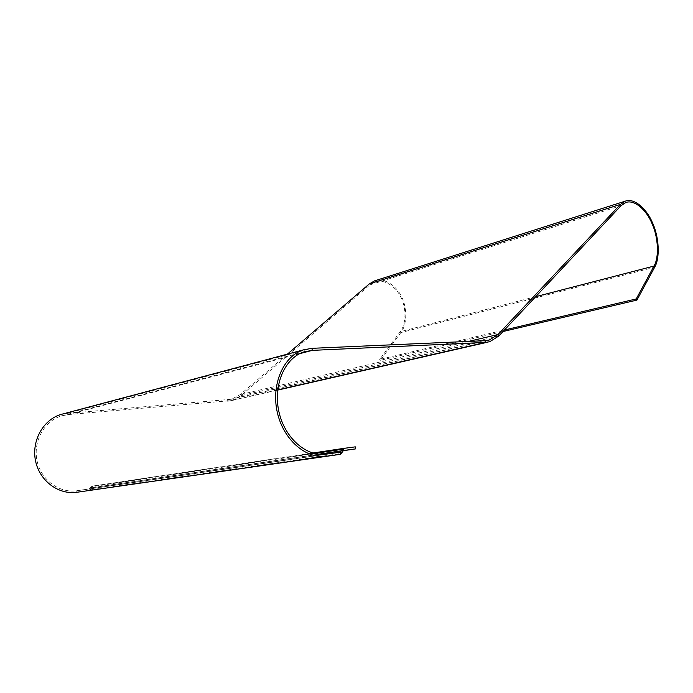 <?xml version="1.0" encoding="UTF-8"?>
<svg xmlns="http://www.w3.org/2000/svg" width="693" height="693" viewBox="0 0 693 693"><rect width="100%" height="100%" fill="white"/><g stroke="black" fill="none" stroke-linecap="round" stroke-linejoin="round"><path stroke-width="0.52" stroke-dasharray="3.46 2.6" d="M503.023 331.514L380.362 360.308L400.84 332.588C407.051 325.017 407.545 307.813 401.377 296.405C396.301 285.551 384.009 277.339 374.558 280.864M355.292 446.855L91.926 486.183L89.189 489.024L76.68 490.748C59.113 493.286 40.835 479.859 36.972 460.438C33.047 441.398 44.179 421.084 61.348 415.939L68.486 414.535L231.86 400.554L240.878 395.712L369.932 284.866L374.948 281.964C384.043 278.586 395.85 286.486 400.727 296.925C406.661 307.9 406.176 324.445 400.199 331.722L379.695 359.424L504.426 330.015M379.695 359.424L380.362 360.308M340.254 452.217L89.172 489.024L89.336 490.549L92.074 487.707L343.243 450.719M102.936 486.217L102.763 484.71M287.396 354.14L240.185 394.612L231.583 399.237L63.799 413.704M318.529 454.21L92.074 487.707L91.926 486.183L312.716 453.031M535.724 296.665L400.199 331.722L400.84 332.588L654.677 267.186M498.813 336.001L240.878 395.712L240.185 394.612L468.485 341.415M277.685 389.873L227.694 401.299L227.529 399.956L485.126 340.679M299.731 353.664L68.486 414.535L68.33 413.028L311.963 348.319M329.331 453.698L89.354 488.911L90.454 489.856L341.762 453.387M314.379 453.482L90.809 486.876L91.909 487.82L343.269 450.675M92.091 487.699L343.165 450.571M369.932 284.866L621.075 205.682M76.845 492.281L76.68 490.748L326.204 454.123M487.387 340.436L231.583 399.237M340.67 454.27L89.449 490.531M374.948 281.964L625.753 202.538M231.86 400.554L277.659 390.107M487.681 342.186L489.726 341.718M61.348 415.939L304.175 351.836M89.189 489.024L340.176 452.234"/><path stroke-width="1.04" d="M343.243 450.719L355.578 448.891L343.468 450.519L340.67 454.27L326.481 456.228C305.899 459.277 283.021 439.509 277.131 411.59C271.206 384.234 283.437 356.02 303.473 349.861L311.963 348.319L485.126 340.679L489.336 339.986L498.016 334.528L620.443 204.392L625.285 201.152C634.242 197.661 646.725 208.879 652.434 222.644C659.242 237.171 660.091 258.281 654.677 267.186L636.928 300.086L503.023 331.514M636.928 300.086L636.217 298.943L654.001 266.06C659.208 257.51 658.402 237.214 651.862 223.224C646.37 209.979 634.364 199.194 625.753 202.538L621.075 205.682L498.813 336.001L489.726 341.718L485.395 342.429L312.24 350.372L304.175 351.836C284.892 357.735 273.12 384.84 278.794 411.14C284.425 437.967 306.384 457.025 326.204 454.123L340.254 452.217L343.191 448.458L355.292 446.855L355.578 448.891M504.426 330.015L636.217 298.943M625.285 201.152L374.558 280.864L369.369 283.87L287.396 354.14M63.799 413.704L60.802 414.501C42.975 419.88 31.419 441.017 35.516 460.81C39.562 481.011 58.593 494.941 76.845 492.281L340.54 454.296L340.176 452.234M312.716 453.031L343.191 448.458L343.468 450.519M654.677 267.186L654.001 266.06L535.724 296.665M369.369 283.87L620.443 204.392L621.075 205.682M468.485 341.415L498.016 334.528L498.813 336.001M76.845 492.281L326.481 456.228M318.529 454.21L343.165 450.571M277.685 389.873L485.395 342.429L485.126 340.679M299.731 353.664L312.24 350.372L311.963 348.319M329.331 453.698L340.462 452.07L341.762 453.387M314.379 453.482L341.97 449.359L343.269 450.675M489.336 339.986L487.387 340.436M303.473 349.861L60.802 414.501M277.659 390.107L487.681 342.186"/></g></svg>
